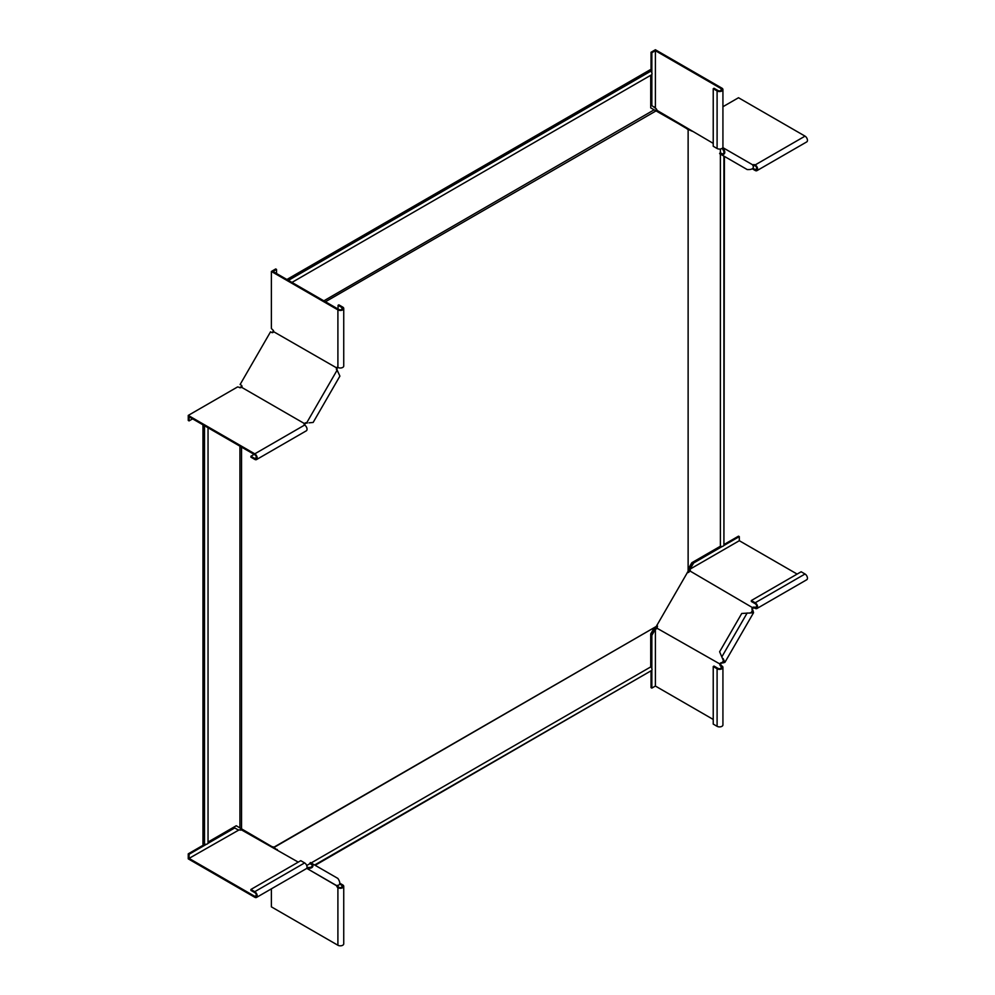 <?xml version="1.0" encoding="UTF-8"?>
<svg xmlns="http://www.w3.org/2000/svg" width="995" height="995" viewBox="0 0 995 995"><rect width="100%" height="100%" fill="white"/><g stroke="black" fill="none" stroke-linecap="round" stroke-linejoin="round"><path stroke-width="1.49" d="M723.925 156.128L723.925 545.136A2.276 1.318 0 0 1 722.731 546.292A2.276 1.318 0 0 1 720.392 546.23L691.799 562.747L688.13 569.177M723.925 544.19L724.435 156.426M208.042 842.044L236.25 825.75L273.401 847.491L656.265 626.452L688.13 571.254L688.13 129.114L687.209 129.114M311.112 862.976L650.718 666.911L650.718 633.89L654.461 627.497L273.923 847.504L273.277 847.131M650.718 666.911A2.276 1.318 60 0 1 651.949 668.901A2.276 1.318 60 0 1 651.538 670.518L314.644 865.016M650.718 670.991L315.166 865.314M692.309 131.29L688.13 129.387M720.392 546.23L720.392 154.088M720.392 152.77L720.392 149.014M650.718 75.284L650.718 107.87L688.13 129.176M291.958 282.418L651.538 74.812A2.276 1.318 -120 0 0 651.949 73.195A2.276 1.318 -120 0 0 650.718 71.205L650.083 69.812L286.883 279.495M654.125 109.836L323.848 300.826M239.658 827.716L239.011 827.342L239.932 827.939L239.932 446.183M208.042 427.763L208.042 842.989A2.276 1.318 180 0 1 206.836 844.146A2.276 1.318 180 0 1 204.497 844.083L202.968 844.22L202.968 424.84M277.331 850.053L273.923 847.504M306.721 865.513L309.98 863.635M276.685 849.68L277.331 849.469M273.351 847.516L272.904 846.733L273.351 847.516M203.614 844.593L203.614 425.213M204.497 425.723L204.497 844.083M240.305 387.776L239.546 387.627M241.536 387.005L242.071 386.321L240.778 386.856L241.773 387.179A1.828 1.492 120 0 0 241.25 385.164L240.118 384.505L270.528 331.832L271.66 332.479A1.828 1.492 -60 0 0 273.662 331.932L273.351 330.974L272.195 332.653M241.536 447.103L241.536 829.096M650.718 70.172L287.53 279.869M650.718 71.205L288.413 280.379M272.431 332.243L273.401 331.808M656.265 110.768L325.452 301.759M752.344 168.851L755.193 170.493A3.42 1.978 -120 0 0 756.896 170.667A3.42 1.978 -120 0 0 757.431 167.931A3.42 1.978 -120 0 0 755.193 164.921A1.828 1.057 0 0 0 752.879 164.797L752.879 165.73M686.649 128.554L657.309 111.092M722.818 147.596L753.028 165.033C754.198 168.342 752.245 169.846 747.183 169.548L719.621 153.64L720.193 152.658L722.482 153.976L721.91 154.959C725.355 154.325 725.691 151.887 722.905 147.646L722.333 148.628C724.459 151.613 724.509 153.392 722.482 153.976M752.904 168.254L755.193 169.573A2.276 1.318 -120 0 0 756.337 169.685A2.276 1.318 -120 0 0 756.685 167.857A2.276 1.318 -120 0 0 755.193 165.854L755.193 164.921L805.03 136.141L738.501 97.734L722.93 106.726M753.625 166.016L754.372 165.58M805.03 136.141A3.42 1.978 60 0 1 807.268 139.151A3.42 1.978 60 0 1 806.746 141.899L756.896 170.667M755.193 165.854A1.828 1.057 0 0 0 753.501 165.568M651.041 75.098L651.041 104.985L655.717 108.418A1.828 1.057 -120 0 1 656.986 110.358L713.228 143.367M656.625 109.375L655.556 110.308M651.041 71.503L651.041 52.262L655.394 49.75L721.922 88.157A3.42 1.978 180 0 1 722.93 89.55A3.42 1.978 180 0 1 720.815 91.378A3.42 1.978 180 0 1 717.096 90.955L713.228 88.717L714.024 88.256L717.893 90.483A2.276 1.318 180 0 0 720.38 90.769A2.276 1.318 180 0 0 721.785 89.55A2.276 1.318 180 0 0 721.114 88.63L655.394 50.683L655.394 107.684L654.262 106.851L655.071 107.311M651.041 52.262L651.849 52.723L655.394 50.683M651.849 105.458L651.849 74.488M651.849 72.871L651.849 52.723M713.228 88.717L713.228 146.265L717.096 148.504A3.42 1.978 0 0 0 720.815 148.927A3.42 1.978 0 0 0 722.93 147.111L722.93 89.55M721.922 665.978L721.114 666.451A2.276 1.318 0 0 1 721.785 667.384A2.276 1.318 0 0 1 720.38 668.59A2.276 1.318 0 0 1 717.893 668.304L714.024 666.078L713.228 666.538L717.096 668.777A3.42 1.978 0 0 0 720.815 669.2A3.42 1.978 0 0 0 722.93 667.384A3.42 1.978 0 0 0 721.922 665.978A1.828 1.057 60 0 1 720.654 664.038L719.845 664.511L720.181 663.391A1.828 1.492 120 0 1 721.425 662.682L723.9 661.799L719.621 651.775L741.735 613.48L753.538 612.733L724.895 662.359L723.141 658.553M720.654 664.038L720.181 663.391M651.041 670.804L651.041 687.632L651.849 688.105L655.394 686.053L655.394 629.051L655.071 629.785L654.262 629.325L655.394 628.119L656.526 628.231L655.717 628.691A1.828 1.057 60 0 0 656.625 628.778A1.828 1.057 60 0 0 656.986 628.206L719.833 663.951M656.887 625.134A1.828 1.492 120 0 1 657.309 627.099L657.011 627.683M720.753 663.727A1.828 1.492 120 0 1 721.997 663.006L722.905 662.919L722.333 662.595L723.813 660.033M722.905 662.919L724.895 662.359M655.071 629.785L651.849 635.37L651.849 668.565M651.849 670.195L651.849 688.105M654.262 629.325L651.041 634.909L651.849 635.37M651.041 634.909L651.041 667.21M713.228 719.447L655.394 686.053M655.717 628.691L656.526 628.231A1.828 1.057 60 0 0 656.936 628.38M722.93 667.384L722.93 724.932A3.42 1.978 180 0 1 720.815 726.748A3.42 1.978 180 0 1 717.096 726.325L713.228 724.086L713.228 666.538M721.114 668.304L721.114 666.451A1.828 1.057 60 0 1 719.845 664.511M752.879 608.231L752.083 608.144L752.879 607.298L752.879 608.231A1.828 1.057 0 0 1 755.193 608.355L755.193 607.423A1.828 1.057 0 0 0 752.879 607.298M690.144 570.881A1.828 1.057 0 0 0 689.796 570.595L689.796 569.662A1.828 1.057 0 0 1 690.331 570.409A1.828 1.057 0 0 1 690.008 571.006L752.382 607.559M687.296 572.448A1.828 1.492 -60 0 0 689.212 571.851L689.56 571.292M752.083 608.144A1.828 1.492 -60 0 0 752.083 609.574L752.556 612.161L749.372 613.131M752.655 608.467A1.828 1.492 -60 0 0 752.655 609.91L753.028 610.731L752.456 610.408L750.989 612.97M753.028 610.731L753.538 612.733M723.925 544.563L738.501 536.156L739.31 536.616L739.31 540.708L689.945 569.202L693.652 562.983L722.395 546.379M723.8 545.571L739.31 536.616M690.418 568.555L689.622 568.095L692.843 562.511L693.652 562.983M692.843 562.511L720.815 546.367M689.796 569.662L689.796 570.595L689.137 569.675L689.622 568.095M797.144 574.09L739.31 540.708M756.809 606.502L755.193 607.423A2.276 1.318 60 0 0 756.337 607.535A2.276 1.318 60 0 0 756.685 605.719A2.276 1.318 60 0 0 755.193 603.704L751.324 601.477L751.324 600.545L755.193 602.771A3.42 1.978 60 0 1 757.431 605.793A3.42 1.978 60 0 1 756.896 608.53A3.42 1.978 60 0 1 755.193 608.355M756.896 608.53L806.746 579.749A3.42 1.978 -120 0 0 807.268 577.013A3.42 1.978 -120 0 0 805.03 574.003L801.162 571.764L751.324 600.545M204.92 844.208L188.254 853.834L189.062 854.295L189.062 858.386L239.223 829.805A1.828 1.057 180 0 0 241.536 829.929L298.251 862.13M241.623 829.892L242.481 829.929M339.88 883.274L342.728 884.916A3.42 1.978 180 0 1 343.735 886.309A3.42 1.978 180 0 1 341.621 888.125A3.42 1.978 180 0 1 337.902 887.702A1.828 1.057 60 0 1 336.633 885.761L306.783 868.374L307.356 867.391C311 867.739 312.579 866.894 312.069 864.842L312.641 863.859L310.353 862.541L309.781 863.523L312.069 864.842M240.79 828.723L240.516 830.116M306.783 868.374C311.858 868.672 313.798 867.155 312.641 863.859L337.902 878.448C340.688 882.689 340.365 885.127 336.919 885.774L306.783 868.374L336.919 885.774M188.254 853.834L188.254 858.859L254.782 897.266A3.42 1.978 -120 0 0 256.499 897.44A3.42 1.978 -120 0 0 257.021 894.692A3.42 1.978 -120 0 0 254.782 891.682L250.914 889.455L250.914 890.388L254.782 892.614A2.276 1.318 -120 0 1 256.275 894.617A2.276 1.318 -120 0 1 255.926 896.445A2.276 1.318 -120 0 1 254.782 896.333L189.062 858.386M237.954 829.793L234.733 827.939L207.905 843.412M206.5 844.233L189.062 854.295M208.042 842.417L233.924 827.467L234.733 827.939M250.914 889.455L300.764 860.675L304.632 862.914A3.42 1.978 60 0 1 306.858 865.924A3.42 1.978 60 0 1 306.336 868.66L256.499 897.44M336.633 885.761L337.429 885.289M339.631 884.057L341.919 885.376A2.276 1.318 180 0 1 342.591 886.309A2.276 1.318 180 0 1 341.185 887.515A2.276 1.318 180 0 1 338.698 887.229L337.902 887.702L337.902 945.25L271.374 906.843L271.374 888.846M338.064 885.799L338.064 886.669M337.902 945.25A3.42 1.978 0 0 0 341.621 945.673A3.42 1.978 0 0 0 343.735 943.857L343.735 886.309M338.698 887.229A1.828 1.057 60 0 1 337.616 885.911M276.523 273.513L276.523 269.421L275.714 268.948L271.374 271.461L337.902 309.88A3.42 1.978 0 0 0 341.621 310.303A3.42 1.978 0 0 0 343.735 308.475L343.735 366.036A3.42 1.978 180 0 1 341.621 367.851A3.42 1.978 180 0 1 337.902 367.429A1.828 1.057 -120 0 0 336.982 367.329A1.828 1.057 -120 0 0 336.633 367.901L337.429 367.441L337.106 368.548A1.828 1.492 -60 0 0 337.106 369.991L339.892 376.11L313.151 422.44L308.972 422.838M336.633 367.901L273.787 331.783M336.534 368.225A1.828 1.492 -60 0 0 336.534 369.655L337.492 370.812M192.607 418.858L189.062 420.91L188.254 420.437L188.254 415.412L254.782 453.832A3.42 1.978 60 0 1 257.021 456.842A3.42 1.978 60 0 1 256.499 459.578L306.336 430.798A3.42 1.978 -120 0 0 306.858 428.061A3.42 1.978 -120 0 0 304.632 425.052A1.828 1.057 180 0 1 304.097 424.305A1.828 1.057 180 0 1 304.408 423.721L304.632 423.472A1.828 1.492 120 0 1 305.875 422.763L306.783 422.676L336.919 370.488L338.151 372.304M276.523 269.421L272.978 271.461L338.698 309.408A2.276 1.318 0 0 0 341.185 309.694A2.276 1.318 0 0 0 342.591 308.475A2.276 1.318 0 0 0 341.919 307.554L338.064 305.316L338.064 309.035M271.374 271.461L271.374 328.462L272.493 329.668A1.828 1.057 -120 0 1 273.762 331.609M343.735 308.475A3.42 1.978 0 0 0 342.728 307.082L338.86 304.856L338.064 305.316M304.632 423.472L304.856 424.367L304.408 423.721M305.204 423.808A1.828 1.492 120 0 1 306.448 423.086L307.356 422.999M304.52 423.621L241.698 387.353M189.062 420.91L189.062 416.818L254.782 454.752A2.276 1.318 60 0 1 256.275 456.767A2.276 1.318 60 0 1 255.926 458.596A2.276 1.318 60 0 1 254.782 458.484L250.914 456.245L254.135 454.379M188.254 415.412L237.618 386.918L239.223 387.291A1.828 1.057 180 0 0 241.536 387.416M256.499 459.578A3.42 1.978 60 0 1 254.782 459.404L250.914 457.178L250.914 456.245M755.193 169.573L756.809 168.64M753.028 165.033L722.905 147.646M717.096 148.504L717.096 90.955M721.114 90.483L721.114 88.63M717.096 668.777L717.096 726.325M721.91 656.737L747.183 612.97M755.193 602.771L805.03 574.003M304.632 862.914L254.782 891.682M256.399 895.4L254.782 896.333M341.919 885.376L341.919 887.229M341.919 309.408L341.919 307.554M337.902 367.429L337.902 309.88M256.399 457.551L254.782 458.484M304.632 425.052L254.782 453.832M723.925 152.658L723.925 150.73M687.98 129.114L687.147 128.84M311.634 866.757L309.98 867.715M273.724 847.392L273.065 846.795M272.618 846.807L273.277 847.392"/></g></svg>
